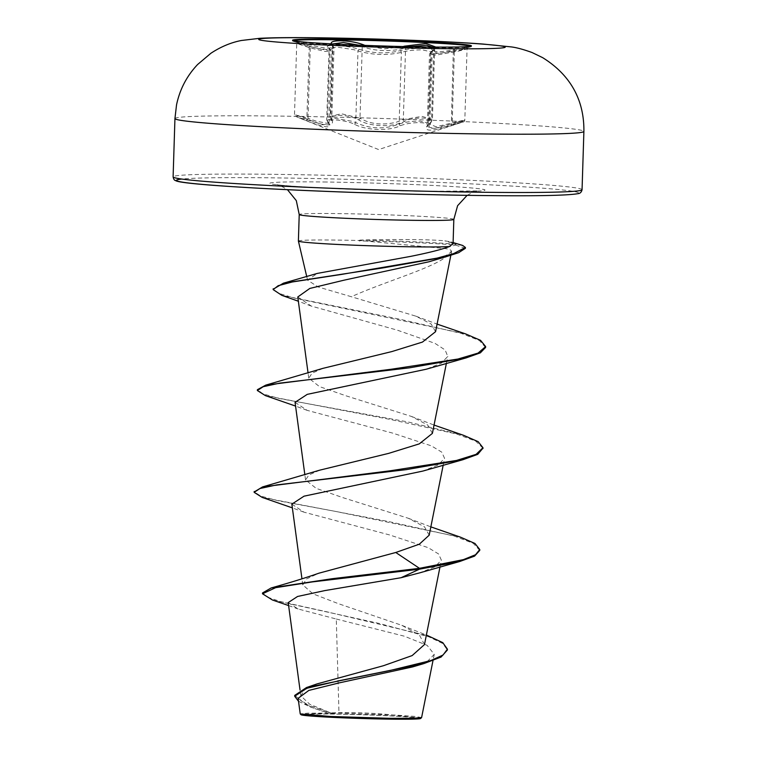 <?xml version="1.0" encoding="UTF-8"?>
<svg xmlns="http://www.w3.org/2000/svg" width="757" height="757" viewBox="0 0 757 757"><rect width="100%" height="100%" fill="white"/><g stroke="black" fill="none" stroke-linecap="round" stroke-linejoin="round"><path stroke-width="0.57" stroke-dasharray="3.79 2.84" d="M470.863 46.196A89.506 2.896 -178.2 0 1 471.431 46.546A89.506 2.896 -178.2 0 1 470.759 46.868A89.506 2.896 -178.2 0 1 424.365 47.615A89.506 2.896 -178.2 0 1 293.158 41.294A89.506 2.896 -178.2 0 1 292.514 40.916A89.506 2.896 -178.2 0 1 293.101 40.613M332.02 119.398C334.755 126.542 326.655 126.712 307.711 119.909L298.532 117.657L306.793 120.846C325.33 128.065 332.626 128.728 328.689 122.842C322.87 118.234 344.35 119.351 354.285 124.167C365.782 130.545 389.448 131.283 400.5 125.662C405.913 123.646 412.224 122.634 419.444 122.625C426.096 122.823 428.613 123.949 426.995 126.031C423.873 131.68 431.973 131.51 451.276 125.52C467.022 120.817 467.315 120.505 452.166 124.583C433.193 130.157 425.888 129.485 430.25 122.577C436.392 117.411 414.921 116.304 404.673 121.252C392.779 127.696 369.151 126.902 358.496 119.757C353.226 117.051 346.98 115.575 339.761 115.329C333.118 115.386 330.535 116.739 332.02 119.398A1.703 1.542 -33.9 0 1 330.8 117.78L330.26 116.389L332.503 44.852L334.007 47.965L329.73 49.877L318.318 48.476L296.725 43.442L309.225 47.625L324.999 51.438L331.225 51.116L328.945 48.344L337.3 47.133L354.058 49.735L357.985 50.956C372.681 55.11 387.139 55.583 401.361 52.365C407.389 50.662 414.363 49.83 422.283 49.877L431.178 51.836L429.512 54.059L436.221 55.11L458.032 51.183C470.835 48.145 469.605 48.164 454.332 51.249L454.399 49.555L466.662 47.417L453.329 50.691C436.183 54.39 429.068 54.542 431.973 51.135C433.941 49.413 430.922 48.457 422.917 48.287C414.259 48.23 406.623 49.035 400.037 50.7C386.695 53.965 373.144 53.52 359.376 49.385C347.113 45.174 321.394 43.859 328.519 47.786C332.219 51.4 325.794 50.814 309.263 46.026L296.612 41.777L310.37 44.89C327.289 49.328 334.414 49.177 331.755 44.445L331.329 43.868M431.973 51.135A1.703 1.618 53.2 0 0 431.197 51.438L428.935 123.363L420.04 121.073C412.082 121.063 405.109 122.047 399.109 124.034C384.849 129.579 370.391 129.106 355.733 122.634L351.806 121.243L335.067 118.329L326.702 119.843L328.945 123.845L322.633 124.82L294.492 114.638L296.725 43.442L295.987 42.014L299.8 43.281L293.158 41.294M307.711 119.909L307.985 118.262L316.038 121.129L327.412 123.353L331.727 120.543L330.8 117.78L333.052 46.111A1.703 1.59 137.8 0 0 332.664 44.928L332.664 44.928A1.703 1.59 137.8 0 0 331.755 44.445M358.496 119.757A1.703 1.192 119.8 0 0 359.991 118.187C370.22 124.167 382.332 125.52 396.308 122.227L403.32 119.587L421.895 116.379L432.436 119.407L429.9 124.243L436.108 126.788L452.08 122.927C467.353 119.284 468.583 119.209 455.78 122.691L433.998 128.52L427.232 126.627L428.926 123.372L427.923 125.558A1.703 1.58 -137.3 0 1 426.995 126.031M409.755 46.697L398.598 49.584C384.83 51.59 372.709 50.558 362.243 46.508L358.657 45.136M458.032 51.183L467.06 48.921L464.817 120.117L455.78 122.691M430.25 122.577A1.703 1.514 -137.1 0 0 431.149 122.132L429.9 124.243L432.19 51.495L438.36 53.387L454.332 51.249L452.166 124.583L462.678 122.066L378.642 149.564L298.542 117.657C292.95 115.13 295.911 116.852 294.492 114.638L307.985 118.262L310.37 44.89M387.3 718.951A55.895 1.807 1.8 0 0 414.77 717.75A55.895 1.807 1.8 0 0 334.357 714.106A55.895 1.807 1.8 0 0 306.916 714.362A55.895 1.807 1.8 0 0 326.078 716.86A55.895 1.807 1.8 0 0 387.3 718.951M420.655 718.478A59.898 1.94 1.8 0 0 392.381 715.876A59.898 1.94 1.8 0 0 332.455 713.936A59.898 1.94 1.8 0 0 300.993 714.712M421.602 717.56L414.751 716.406L395.4 715.072L338.975 713.047L331.897 713.378L309.708 704.247L300.822 695.825L304.626 689.769L317.098 683.893M298.39 241.029A77.346 2.498 -178.2 0 1 339.06 240.111A77.346 2.498 -178.2 0 1 359.764 240.508L443.63 248.428C448.324 248.902 450.869 249.715 451.286 250.87C445.722 264.799 391.274 278.803 351.352 296.725L318.12 286.96L307.56 280.137L317.363 273.4M359.764 240.508L359.783 240.092C393.072 239.184 429.853 239.335 444.813 240.84L450.718 241.833L453.074 243.584M288.209 602.6L298.135 608.988L336.278 619.018L338.975 713.047M424.478 644.567L419.425 635.057L401.891 625.358L338.303 603.641L312.963 593.838L302.781 584.868L306.538 578.935L318.905 573.191M429.191 535.18L424.488 526.806L408.241 518.242L342.798 497.614L316.227 488.379L305.563 479.995L308.894 474.989L319.804 470.144M432.389 433.382L427.696 424.999L411.439 416.435L345.987 395.807L319.416 386.572L308.771 378.188L312.083 373.192L323.002 368.337M435.568 331.68L431.149 324.015L415.839 316.152L351.352 296.725M451.286 250.87L451.541 251.769L444.936 256.159M437.631 258.932L429.039 261.752M297.775 296.971L311.288 306.083L397.132 330.099L434.982 343.356L445.125 349.961L447.775 356.405L441.482 363.095L426.096 369.255M295.06 402.327L307.172 410.36L392.892 433.174L431.405 445.864L441.785 452.175L444.558 458.326L438.284 464.902L422.898 471.062M291.852 504.134L303.973 512.167L389.694 534.972L428.188 547.661L438.587 553.982L441.35 560.133L435.086 566.7L419.7 572.86M336.278 619.018L404.37 636.202L427.156 645.352L434.244 654.379L427.979 660.823L412.574 666.926M298.116 698.323L311.619 707.473L328.235 713.132L307.616 713.179L300.226 713.87M262.518 592.949L267.155 597.084L280.629 601.607L327.204 611.883L428.717 635.908M294.719 695.39L304.995 703.887L331.897 713.378M272.454 600.008L378.916 623.38L428.869 636.826L442.788 643.526L447.387 650.008M298.513 701.275L310.067 706.858L327.279 712.791L331.661 713.312M328.235 713.132L327.279 712.791M460.549 537.196L335.72 511.439L277.904 500.708L260.862 496.09L254.238 491.918M463.748 435.389L407.815 421.904L279.371 398.513L262.972 393.877L257.389 389.694M465.564 333.894L294.236 298.04L279.03 293.423L273.23 289.193M462.669 245.448L455.515 244.237L455.487 245.088L443.63 248.428M479.758 550.377L473.276 543.337L454.2 536.051L388.559 521.526L262.215 497.425M482.938 448.153L475.756 441.142L456.244 433.903L390.574 419.51L265.414 395.618M485.606 347.435L479.389 340.508L461.231 333.364L399.582 319.17L281.85 295.353M465.394 248.315L455.487 245.088A74.934 2.422 -178.2 0 0 359.197 240.925M359.783 240.092A74.934 2.422 -178.2 0 1 455.515 244.237L444.813 240.84M328.519 47.786A1.703 1.59 125.2 0 1 329.768 49.498L327.516 121.177A1.703 1.552 -44.6 0 0 327.923 122.445L327.923 122.445A1.703 1.552 -44.6 0 0 328.689 122.842M359.376 49.385A1.703 1.183 -71.3 0 0 357.985 50.956L355.733 122.634A1.703 1.164 115.3 0 1 354.285 124.167M400.037 50.7A1.703 1.249 -106 0 1 401.361 52.365L399.109 124.034A1.703 1.23 67.1 0 0 400.5 125.662M428.32 124.441A1.703 1.58 -137.3 0 1 427.923 125.558L427.232 126.627L429.512 54.059L431.197 51.438A1.703 1.618 53.2 0 0 430.572 52.763L428.32 124.441M453.329 50.691L451.276 125.52M434.688 47.918L432.436 119.407L431.149 122.132A1.703 1.514 -137.1 0 0 431.518 121.044L433.77 49.366L434.319 48.107A1.703 1.561 51.3 0 1 435.124 47.786C431.159 52.309 437.584 52.895 454.399 49.555M404.673 121.252A1.703 1.126 65.3 0 1 403.32 119.587L405.572 47.909A1.703 1.154 -108.4 0 0 404.948 46.593M332.503 44.852L334.007 47.975L331.727 120.543L330.26 116.389L341.388 113.758L359.991 118.187L362.243 46.508A1.703 1.221 -66.7 0 1 362.877 45.306M309.263 46.026L306.793 120.846M432.19 51.495L433.77 49.366A1.703 1.561 51.3 0 1 434.319 48.107C432.446 50.094 431.736 51.23 432.19 51.495L432.19 51.495M329.134 48.041L331.225 51.116L328.945 123.874L326.702 119.843L329.134 48.041M435.833 47.076L435.124 47.786M364.893 45.382L383.761 48.94L403.169 46.556M174.943 118.565A204.57 6.614 -178.2 0 1 282.522 116.124A204.57 6.614 -178.2 0 1 583.893 131.425M582.057 189.714A204.57 6.614 1.8 0 0 280.686 174.413A204.57 6.614 1.8 0 0 173.107 176.864M472.756 195.42A201.163 6.51 1.8 0 0 554.531 189.165A201.163 6.51 1.8 0 0 282.2 177.971A201.163 6.51 1.8 0 0 181.812 179.049M453.831 219.398A77.346 2.498 1.8 0 0 339.893 213.616A77.346 2.498 1.8 0 0 299.223 214.543M326.485 182.021A107.655 3.482 1.8 0 0 282.73 185.37A107.655 3.482 1.8 0 0 428.462 191.36A107.655 3.482 1.8 0 0 472.226 188.02A107.655 3.482 1.8 0 0 326.485 182.021M292.533 40.263L292.514 40.916M414.77 717.75A454.607 454.607 0 0 0 306.916 714.362M467.126 195.334L472.482 192.496L478.131 190.906L427.942 191.332C370.258 190.802 281.983 186.269 276.75 184.585L280.677 185.806L287.461 189.695M307.56 280.137L306.736 276.598M300.813 695.825L300.046 690.091M439.997 566.917L441.35 560.133M302.781 584.868L301.958 578.831M443.195 465.11L444.548 458.326M305.563 479.995L304.872 474.913M446.393 363.303L447.775 356.405M308.761 378.197L308.08 373.116M450.831 255.308L451.541 251.769M434.244 654.379L432.985 660.634M401.891 625.358L426.38 635.047M288.616 605.581L298.135 608.988M310.067 706.858L311.619 707.473M450.718 241.833L453.102 242.562M408.241 518.242L430.856 526.872M411.439 416.435L434.054 425.065M415.839 316.152L437.082 324.1M311.288 306.093L298.353 301.239M307.172 410.36L295.571 406.083M303.973 512.167L292.372 507.89M462.678 122.066C463.861 122.047 464.571 121.394 464.817 120.126M466.369 47.89L468.006 47.464L467.06 48.921M466.397 47.89L470.759 46.868M471.45 45.884L471.431 46.546"/><path stroke-width="1.14" d="M293.101 40.613A89.506 2.896 -178.2 0 1 339.581 39.847A89.506 2.896 -178.2 0 1 470.863 46.196M424.384 46.953A89.506 2.896 -178.2 0 1 292.533 40.263A89.506 2.896 -178.2 0 1 339.6 39.194A89.506 2.896 -178.2 0 1 471.45 45.884A89.506 2.896 -178.2 0 1 424.384 46.953M331.755 44.445C329.901 42.014 332.976 40.793 340.972 40.783C349.63 41.02 357.2 42.383 363.672 44.881L364.893 45.382M426.38 635.047L442.769 642.636L447.415 649.156L447.387 650.008L441.104 657.038L423.967 663.548L412.574 666.926L338.937 682.937L308.818 690.422L298.116 698.323L300.226 713.87L300.993 714.712A59.898 1.94 1.8 0 0 389.193 719.131A59.898 1.94 1.8 0 0 420.655 718.478L421.602 717.56L432.985 660.634M300.255 713.927L330.563 716.482L389.618 718.317L412.451 718.327L421.564 717.617M273.23 289.193L283.402 283.184L317.363 273.4L410.796 256.349C429.285 252.63 442.164 249.356 449.421 246.527A77.346 2.498 -178.2 0 1 412.328 246.82A77.346 2.498 -178.2 0 1 298.39 241.057A77.346 2.498 -178.2 0 1 298.39 241.029L299.223 214.543A77.346 2.498 1.8 0 0 413.161 220.325A77.346 2.498 1.8 0 0 453.831 219.398L457.607 205.696L467.126 195.334M453.831 219.398L453.074 243.584L449.421 246.527M447.415 649.156L443.034 655.023L430.903 660.539L390.082 670.484L306.519 687.526L317.098 683.893L383.421 665.725L412.149 655.581L424.478 644.567L439.997 566.917M395.769 552.487L419.473 568.327L332.153 578.717L271.186 587.952C290.404 582.559 306.311 577.638 318.905 573.191L395.769 552.487L419.331 544.188L429.191 535.18L443.195 465.11M254.238 491.918L262.547 486.921L319.804 470.144L388.587 453.396L419.274 443.876L432.389 433.382L446.393 363.303M295.571 406.083L265.414 395.618L257.361 390.536L257.389 389.694L265.754 385.124L323.002 368.337L391.766 351.598L422.444 342.079L435.568 331.68L450.831 255.308M444.936 256.159L437.631 258.932M298.353 301.239L281.85 295.353L273.163 289.619L278.16 285.711L292.287 281.973L340.953 274.507L446.819 256.481L429.039 261.752L344.132 280.156L309.812 288.436L297.775 296.971L308.08 373.116M257.361 390.536L263.19 386.713L279.844 383.108L409.518 367.826L466.189 357.881L426.096 369.255L307.247 394.359L295.06 402.327L304.872 474.913M292.372 507.89L262.215 497.425L254.163 492.343L259.982 488.511L276.646 484.915L406.32 469.633L462.991 459.688L422.898 471.062L304.03 496.176L291.852 504.134L301.958 578.831M459.792 561.486L474.563 556.13L479.758 550.377L479.777 549.535L475.528 554.739L463.398 559.631L419.473 568.327L419.444 569.179L459.792 561.486L419.7 572.86L401.115 577.705L324.762 590.602L297.548 596.478L288.209 602.6L300.046 690.091M271.186 587.952L262.518 592.949L262.49 593.8L272.454 600.008L288.616 605.581M306.519 687.526L294.719 695.39L294.691 696.241L298.513 701.275M401.115 577.705L419.444 569.179L312.262 581.925L275.624 587.678L262.49 593.8M423.967 663.548L339.647 680.619L306.736 688.293L294.691 696.241M479.777 549.535L474.951 543.469L460.549 537.196L430.856 526.872M262.547 486.921L390.167 470.797L456.594 460.426L476.077 454.351L482.975 447.728L478.15 441.662L463.748 435.389L434.054 425.065M265.754 385.124L391.454 369.217L457.9 359.045L478.064 353.093L485.634 346.583L480.553 340.338L465.564 333.894L437.082 324.1M283.402 283.184L382.654 267.969L434.745 258.78L453.689 253.576L465.413 247.463L462.669 245.448L453.102 242.562M462.991 459.688L477.762 454.332L482.938 448.153M466.189 357.881L480.364 352.838L485.606 347.435L485.634 346.583M446.819 256.481L458.628 252.696L465.394 248.315L465.413 247.463M434.679 47.89L426.513 45.231L409.755 46.697M358.657 45.136L343.337 42.534L333.042 43.887M404.948 46.593A1.703 1.154 -108.4 0 0 404.285 46.196L426.144 43.528L435.833 47.076M403.169 46.556L404.285 46.196M362.877 45.306A1.703 1.221 -66.7 0 1 363.672 44.881M323.618 37.907A123.24 3.984 -178.2 0 1 490.451 44.767A123.24 3.984 -178.2 0 1 440.356 48.599A123.24 3.984 -178.2 0 1 273.514 41.739A123.24 3.984 -178.2 0 1 323.618 37.907M583.893 131.425A204.57 6.614 -178.2 0 1 476.314 133.866A204.57 6.614 -178.2 0 1 174.943 118.565L173.107 176.864A204.57 6.614 1.8 0 0 474.478 192.155A204.57 6.614 1.8 0 0 582.057 189.714L583.893 131.425C584.253 104.088 573.749 76.987 542.655 57.655L532.01 52.507C522.955 49.252 515.839 47.369 510.644 46.849L483.165 44.057C446.091 41.257 375.254 38.56 322.425 37.85C294.937 37.434 274.062 37.585 259.793 38.304L241.322 40.499C230.819 42.562 220.666 46.82 210.881 53.274L197.624 64.496C186.771 75.974 179.74 89.458 176.523 104.949L174.943 118.565M181.812 179.049A201.163 6.51 1.8 0 0 255.043 188.01A201.163 6.51 1.8 0 0 472.756 195.42M582.057 189.714C581.461 192.231 580.07 193.555 577.894 193.669C566.69 195.647 531.66 196.233 472.813 195.42C350.765 193.811 180.147 185.711 175.567 180.535C174.403 180.44 173.59 179.22 173.107 176.864M287.461 189.695L296.309 200.633L299.223 214.543M306.736 276.598L298.39 241.057M254.163 492.343L254.191 491.492M482.957 448.579L482.975 447.728M273.163 289.619L273.192 288.767"/></g></svg>
